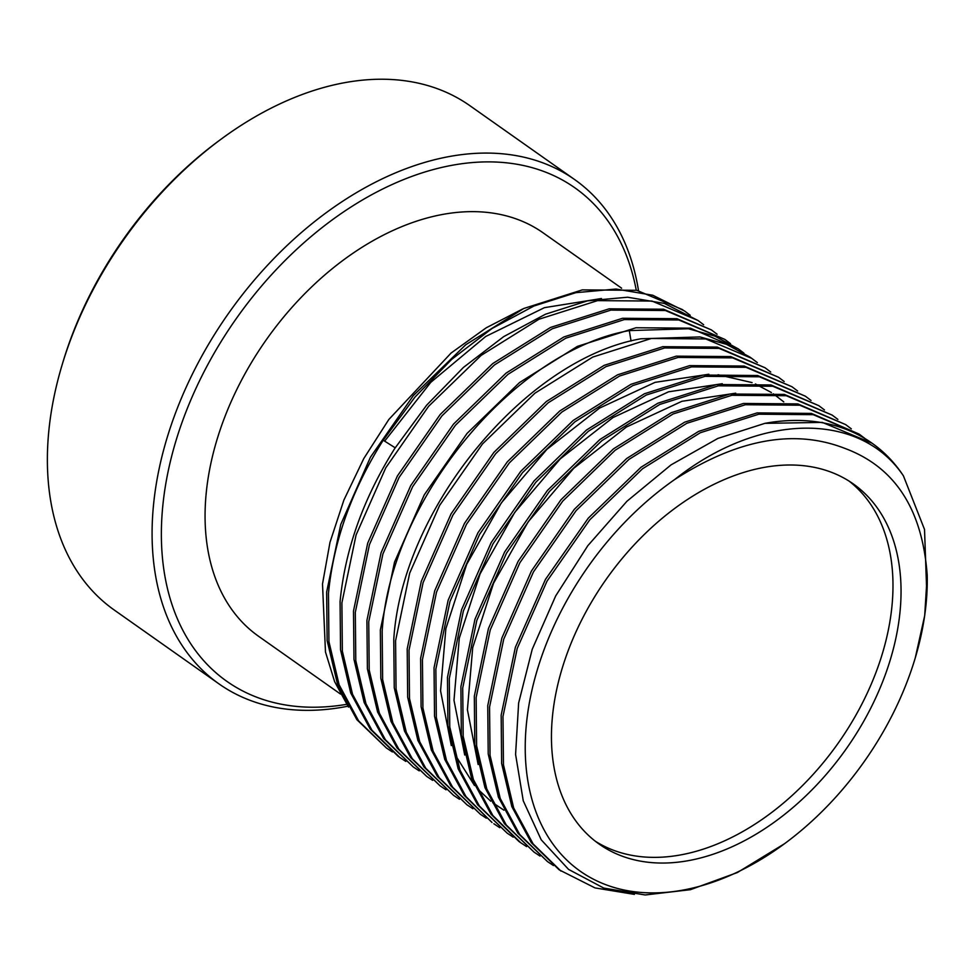 <?xml version="1.0" encoding="UTF-8"?>
<svg xmlns="http://www.w3.org/2000/svg" width="976" height="976" viewBox="0 0 976 976"><rect width="100%" height="100%" fill="white"/><g stroke="black" fill="none" stroke-linecap="round" stroke-linejoin="round"><path stroke-width="1.46" d="M595.275 841.202A220.405 146.937 -54.8 0 0 776.725 808.579A220.405 146.937 -54.8 0 0 891.966 606.023A220.405 146.937 125.2 0 0 849.169 481.168M900.031 611.696A220.405 146.937 125.2 0 0 853.268 483.901A220.405 146.937 125.2 0 0 670.488 511.631A220.405 146.937 125.2 0 0 552.465 716.347A220.405 146.937 -54.8 0 0 599.24 844.142A220.405 146.937 -54.8 0 0 782.02 816.424A220.405 146.937 -54.8 0 0 900.031 611.696M927.2 575.084C922.357 508.96 894.699 466.65 844.252 448.167C793.939 428.732 737.466 439.151 674.819 479.436A253.455 168.982 125.2 0 0 532.859 802.589A253.455 168.982 125.2 0 0 784.484 843.74A253.455 168.982 125.2 0 0 915.073 658.532A253.455 168.982 125.2 0 0 927.2 575.084L924.699 615.612L915.256 657.946M560.956 871.092L533.116 843.911L513.657 807.921L503.457 764.757L502.982 716.433L517.231 648.418L547.048 581.086L589.785 519.805L642.55 468.748L700.28 432.746L758.816 414.202L813.203 414.678L859.075 434.064L811.434 413.409L757.132 412.897L698.682 431.355L641.012 467.248L588.272 518.158L545.486 579.354L515.365 647.283L501.164 715.152L501.64 763.476L511.839 806.627L531.298 842.63L559.138 869.811L595.031 887.916L634.388 894.382M764.879 423.352L822.329 422.401L871.958 443.141A264.484 176.327 125.2 0 0 764.879 423.352L717.836 438.444L671.061 464.869L626.958 501.237L587.833 545.682L555.71 595.872L532.237 649.235L518.634 703.013L515.584 754.411L523.258 800.808L541.216 839.799L568.557 869.396L603.815 888.099L645.173 894.968L690.459 889.673L737.344 872.556L784.484 843.74M674.819 479.436C758.437 412.836 859.539 410.567 903.434 475.861A264.484 176.327 125.2 0 0 871.958 443.141M926.834 594.945L924.528 529.492L903.434 475.861M859.075 434.064L864.76 438.346M553.453 865.541L547.524 861.613L519.696 834.468L500.237 798.466L490.037 755.302L489.562 706.966L503.714 639.231L533.445 571.936L576.145 510.594L629.008 459.367L686.823 423.291L745.371 404.735L799.759 405.211L845.655 424.597L851.328 428.879M845.655 424.597L797.831 403.905L743.456 403.466L684.664 422.169L626.726 458.464L574.303 509.338L531.456 570.948L501.835 638.121L487.744 705.685L488.22 753.984L498.407 797.148L517.853 833.15L547.524 861.625M540.021 856.074L534.104 852.158L506.251 824.964L486.792 788.962L476.605 745.798L476.142 697.498L490.233 629.935L519.866 562.749L562.713 501.139L615.136 450.253L673.098 413.97L731.89 395.28L786.241 395.719L832.223 415.129L837.884 419.399M832.223 415.129L784.362 394.426L729.95 394.011L671.293 412.677L613.465 448.862L560.98 499.749L518.085 561.395L488.427 628.605L474.324 696.217L474.787 744.517L484.974 787.681L504.433 823.683L534.104 852.158M526.601 846.607L520.672 842.691L492.831 815.497L473.372 779.495L463.185 736.331L462.709 688.031L476.825 620.419L506.483 553.197L549.39 491.55L601.875 440.664L659.715 404.479L718.385 385.825L772.785 386.252L818.803 405.662L824.464 409.932M818.803 405.662L770.979 384.971L716.616 384.532L657.824 403.234L599.874 439.529L547.463 490.403L504.604 552.013L474.983 619.187L460.892 686.75L461.367 735.05L471.554 778.214L491.013 814.216L518.854 841.397M513.181 837.14L507.252 833.223L479.399 806.03L459.952 770.027L449.753 726.864L449.289 678.564L463.38 611L493.014 543.815L535.861 482.205L588.296 431.319L646.246 395.036L705.038 376.346L759.389 376.785L805.371 396.195L811.032 400.465M805.371 396.195L757.571 375.504L703.22 375.065L644.428 393.755L586.478 430.038L534.055 480.924L491.196 542.534L461.563 609.719L447.472 677.283L447.935 725.583L458.134 768.746L477.581 804.749L507.252 833.223M791.951 386.728L744.163 366.049L689.666 365.622L631.021 384.276L573.18 420.461L520.72 471.347L477.886 532.859L448.143 600.228L434.039 667.816L434.527 716.164L444.739 759.377L464.186 795.318L492.014 822.475L465.979 796.562L446.52 760.56L436.333 717.397L435.857 669.097L449.96 601.533L479.582 534.348L522.441 472.738L574.864 421.852L632.826 385.569L691.618 366.878L745.969 367.318L791.951 386.728L797.612 390.998M499.749 827.672L493.832 823.756M486.316 818.193L480.399 814.289L452.583 787.144L433.137 751.191L422.913 707.978L422.437 659.63L436.54 592.054L466.455 524.356L509.313 462.917L561.761 412.128L619.565 376.016L678.149 357.423L732.598 357.875L778.531 377.261L784.179 381.518M778.531 377.261L730.743 356.582L676.246 356.155L617.601 374.808L559.76 410.994L507.288 461.868L464.466 523.392L434.723 590.761L420.619 658.349L421.095 706.697L431.319 749.91L450.766 785.851L480.399 814.289M472.884 808.726L466.979 804.822L439.163 777.677L419.704 741.723L409.493 698.511L409.017 650.162L423.12 582.574L452.852 515.206L495.686 453.694L548.158 402.807L605.986 366.622L664.632 347.968L719.129 348.395L765.099 367.793L770.747 372.051M765.099 367.793L717.311 347.114L662.814 346.687L604.168 365.341L546.34 401.526L493.868 452.413L451.034 513.925L421.303 581.293L407.199 648.881L407.675 697.23L417.887 740.442L437.346 776.384L466.979 804.822M459.464 799.259L453.547 795.355L425.731 768.21L406.284 732.256L396.061 689.044L395.585 640.695L409.688 573.119L439.615 505.422L482.461 443.982L534.921 393.194L592.713 357.082L651.309 338.489L705.746 338.94L751.679 358.338L757.327 362.584M749.885 357.07L726.473 344.333L700.036 336.94L640.903 338.782C525.918 358.802 401.953 508.423 393.767 639.414L394.243 687.763L404.467 730.975L423.913 766.929L453.559 795.355M738.246 348.859L690.422 328.168L635.998 327.753L577.402 346.37L519.574 382.519L467.028 433.454L424.231 494.905L394.536 562.078L380.347 629.947L380.823 678.296L391.01 721.435L410.493 757.461L440.127 785.887L412.311 758.742L392.864 722.789L382.641 679.577L382.165 631.228C390.473 499.919 514.547 350.494 629.3 330.596L688.434 328.753L714.871 336.147L738.283 348.883L743.944 353.141M446.032 789.804L440.127 785.887M405.796 761.414L399.855 757.486L371.99 730.28L352.531 694.253L342.356 651.151L341.893 602.826L356.081 534.958L385.776 467.785L428.574 406.333L481.119 355.41L538.947 319.25L597.544 300.632L651.968 301.047L697.974 320.457L703.659 324.74M697.974 320.47L664.327 303.414L627.617 297.229L587.491 300.852L545.523 314.199L503.665 336.647L463.429 367.427L426.646 405.186L394.804 448.411C363.389 498.272 345.138 549.317 340.075 601.545L340.539 649.833L350.713 692.972L370.197 729.023L398.001 756.18M432.649 780.349L426.707 776.42L398.842 749.214L379.383 713.188L369.209 670.085L368.733 621.761L382.934 553.892L412.628 486.719L455.426 425.268L507.971 374.345L565.799 338.184L624.396 319.567L678.808 319.982L724.826 339.392L730.512 343.674M724.826 339.392L676.978 318.701L622.529 318.286L563.908 336.94L506.056 373.125L453.511 424.109L410.725 485.597L381.055 552.794L366.915 620.48L367.391 668.828L377.59 711.968L397.073 747.994L426.707 776.42M419.216 770.881L413.275 766.953L385.41 739.747L365.963 703.72L355.789 660.618L355.313 612.294L369.453 544.608L399.111 477.41L441.896 415.922L494.454 364.939L552.294 328.753L610.915 310.1L665.364 310.514L711.406 329.925L717.092 334.207M711.406 329.925L663.57 309.233L609.146 308.819L550.549 327.436L492.721 363.584L440.176 414.519L397.391 475.971L367.696 543.144L353.495 611.013L353.971 659.361L364.158 702.5L383.641 738.539L413.275 766.953M682.736 309.721L636.767 290.311L582.282 289.884L523.722 308.501L465.833 344.699L413.324 395.597L370.465 457.158L340.77 524.441L326.643 592.078L327.131 640.512L337.452 683.932L356.862 719.678L386.435 748.019L358.607 720.874L339.123 684.81L328.936 641.659L328.461 593.359C333.536 541.131 351.775 490.086 383.202 440.225L415.02 397.037L451.778 359.278L491.965 328.534L533.896 306.025L575.816 292.678L616.002 289.042L652.761 295.24L684.566 311.002L690.227 315.272M392.364 751.947L386.435 748.019M478.142 764.513L467.406 709.747L472.701 647.661L493.539 583.282L528.162 521.843L573.717 468.309L626.433 427.012L681.943 401.282L735.697 393.182M464.722 755.046L453.986 700.28L459.281 638.194L480.107 573.827L514.742 512.388L560.297 458.842L613.001 417.545L668.523 391.815L722.277 383.714M503.97 810.202L492.697 802.687M490.782 801.211L476.996 788.364M474.507 785.534L454.999 754.57M451.29 745.579L440.566 690.813L445.849 628.727L466.687 564.36L501.322 502.921L546.865 449.387L599.581 408.078L655.091 382.348L708.844 374.247M718.08 374.747L752.069 382.592M755.412 383.971L771.394 392.523M773.346 393.816L783.765 401.892M348.493 707.124L334.622 681.638L325.472 651.98L322.507 583.965L329.986 542.339L343.881 500.09L363.792 458.537L388.826 419.485L451.095 353.031L486.231 327.802L522.611 309.026M384.642 441.14L430.782 382.336L485.731 336.464L544.437 307.66L601.46 298.522M621.627 288.201L543.083 232.813A246.843 164.578 125.2 0 0 338.367 263.862A246.843 164.578 125.2 0 0 206.204 493.161A246.843 164.578 -54.8 0 0 258.579 636.279L340.539 694.082M346.626 704.343A301.95 201.312 -54.8 0 1 162.76 506.239A301.95 201.312 125.2 0 1 391.742 184.684A301.95 201.312 125.2 0 1 636.267 290.214M347.871 706.209A308.562 205.716 -54.8 0 1 218.978 683.883A308.562 205.716 -54.8 0 1 153.513 504.97A308.562 205.716 125.2 0 1 318.725 218.356A308.562 205.716 125.2 0 1 574.62 179.547L469.907 105.701A308.562 205.716 125.2 0 0 221.198 139.092A308.562 205.716 125.2 0 0 62.208 364.56A308.562 205.716 125.2 0 0 48.8 431.124A308.562 205.716 -54.8 0 0 114.265 610.037L218.978 683.883M638.511 290.665A308.562 205.716 125.2 0 0 574.62 179.547M221.198 139.092L218.697 140.934A301.95 201.312 125.2 0 0 63.111 361.571L62.208 364.56M631.069 341.088L629.3 330.596M395.195 447.801L383.202 440.225M520.672 842.691L518.854 841.41M399.855 757.486L398.037 756.205M751.679 358.326L749.861 357.045"/></g></svg>
